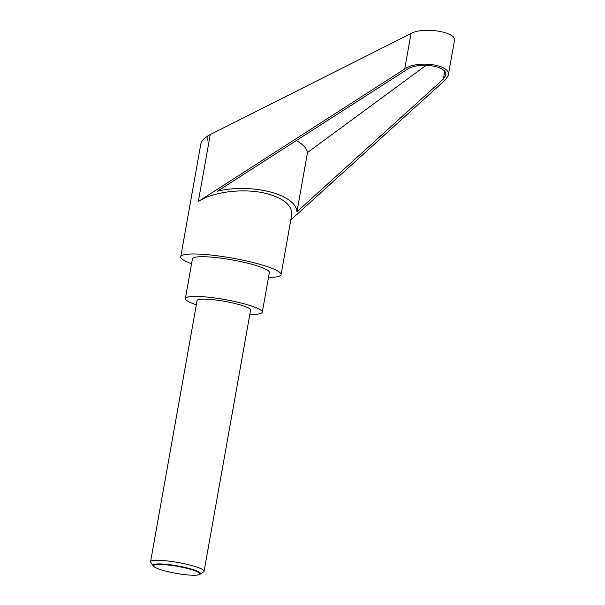 <?xml version="1.0" encoding="UTF-8"?>
<svg xmlns="http://www.w3.org/2000/svg" width="605" height="605" viewBox="0 0 605 605"><rect width="100%" height="100%" fill="white"/><g stroke="black" fill="none" stroke-linecap="round" stroke-linejoin="round"><path stroke-width="0.91" d="M200.21 574.213L203.651 571.869A27.18 4.114 -169.9 0 0 204.074 571.309A27.18 4.114 -169.9 0 0 190.189 565.123A27.18 4.114 -169.9 0 0 150.562 561.78A27.18 4.114 -169.9 0 0 150.766 562.453L153.186 565.841A24.162 3.653 10.1 0 1 163.403 564.079A24.162 3.653 10.1 0 1 188.238 568.208A24.162 3.653 10.1 0 1 200.21 574.213A24.162 3.653 10.1 0 1 199.567 574.516L198.871 574.75A23.497 3.554 -169.9 0 0 187.86 568.617A23.497 3.554 -169.9 0 0 162.624 564.533A23.497 3.554 -169.9 0 0 154.26 566.802A23.497 3.554 -169.9 0 0 165.604 571.075A23.497 3.554 -169.9 0 0 198.871 574.75M154.26 566.802L153.685 566.341A24.162 3.653 10.1 0 1 153.186 565.841M204.074 571.309L250.599 310.131A27.18 4.114 -169.9 0 0 236.714 303.944A27.18 4.114 -169.9 0 0 197.086 300.602L150.562 561.78M191.581 263.72A50.956 7.706 10.1 0 1 180.744 256.762A50.956 7.706 10.1 0 1 255.038 263.031A50.956 7.706 10.1 0 1 281.075 274.632A50.956 7.706 10.1 0 1 268.499 277.415M281.075 274.632L291.663 215.198C292.525 205.791 284.433 198.659 267.372 193.797C245.373 187.83 213.489 191.384 198.327 201.488L210.245 134.567L411.029 33.509C423.621 26.431 457.13 32.012 454.438 40.739L448.275 75.353C451.307 64.69 417.684 59.751 404.715 68.962L198.327 201.488M196.338 304.784A39.068 5.906 10.1 0 1 185.38 298.515A39.068 5.906 10.1 0 1 242.34 303.324A39.068 5.906 10.1 0 1 262.305 312.218A39.068 5.906 10.1 0 1 249.85 314.313M185.38 298.515L192.443 258.842A39.068 5.906 10.1 0 1 249.411 263.651A39.068 5.906 10.1 0 1 269.369 272.545L262.305 312.218M296.942 211.81C296.246 194.409 252.035 182.937 217.46 191.188L406.802 69.613C418.38 61.392 448.403 65.801 445.688 75.322L443.352 79.096L296.942 211.81L307.506 152.505L426.283 65.189M296.246 140.602C302.931 144.24 306.69 148.21 307.506 152.505M290.816 219.933L445.651 79.58L448.275 75.353M207.878 140.39L207.931 136.223L207.734 140.458M180.744 256.762L200.754 144.383C201.473 140.7 204.641 137.433 210.245 134.567M443.352 79.096L444.705 71.503M404.715 68.962L411.029 33.509"/></g></svg>
